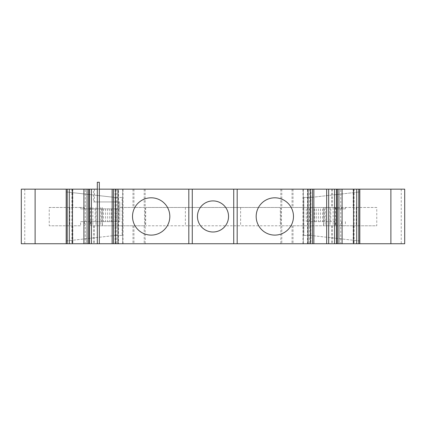<?xml version="1.0" encoding="UTF-8"?>
<svg xmlns="http://www.w3.org/2000/svg" width="426" height="426" viewBox="0 0 426 426"><rect width="100%" height="100%" fill="white"/><g stroke="black" fill="none" stroke-linecap="round" stroke-linejoin="round"><path stroke-width="0.32" stroke-dasharray="2.13 1.6" d="M66.2 240.978L115.249 235.45L66.2 240.978L66.2 191.929L115.249 197.456L115.249 235.45L115.249 197.456L66.2 191.929M303.839 197.456L303.839 235.45L303.839 197.456L310.751 197.456L310.751 235.45L310.751 197.456L303.839 197.456M303.839 235.45L310.751 235.45L303.839 235.45M112.139 243.741L123.045 243.741L112.139 243.741L112.139 189.165L123.045 189.165L118.487 189.165L118.487 243.741M88.693 243.741L85.269 243.741L88.693 243.741M21.3 243.741L404.7 243.741M337.307 243.741L340.731 243.741L337.307 243.741M313.861 243.741L302.955 243.741L313.861 243.741L313.861 189.165L310.932 189.165L310.932 243.741M359.8 189.165L359.8 243.741M359.8 240.978L310.751 235.45L359.8 240.978L359.8 191.929L310.751 197.456L359.8 191.929M404.7 189.165L93.432 189.165L93.432 201.945L119.738 201.945L119.738 221.637L90.642 221.637L90.642 225.78L144.531 225.78L90.642 225.78M144.531 207.473L119.738 207.473L144.531 207.473L144.531 225.78M80.62 208.857L84.332 208.857L84.332 207.473L80.62 207.473L80.62 208.857L119.738 208.857L119.738 201.945L93.432 201.945M335.358 207.473L281.474 207.473L335.358 207.473L335.358 208.857L345.38 208.857L341.657 208.857L341.657 207.473L323.51 207.473L376.76 207.473L376.76 225.78L323.51 225.78L376.76 225.78M376.76 207.473L341.657 207.473M281.474 207.473L281.474 225.78L335.358 225.78L281.474 225.78M90.642 221.637L80.62 221.637L80.62 225.78L49.23 225.78L80.62 225.78M335.358 221.637L306.262 221.637L335.358 221.637L335.358 225.78M345.38 221.637L345.38 225.78M345.38 208.857L345.38 207.473M280.319 207.473L145.676 207.473L280.319 207.473L280.319 225.78L145.676 225.78L280.319 225.78M145.676 207.473L145.676 225.78M240.626 207.473L240.626 225.78M185.363 207.473L185.363 225.78M80.62 207.473L49.23 207.473L49.23 225.78M93.432 189.165L21.3 189.165M85.269 189.165L88.693 189.165L85.269 189.165L85.269 243.741M118.487 189.165L115.068 189.165L115.068 243.741M115.068 189.165L112.139 189.165M192.275 189.165L192.275 243.741M233.725 189.165L233.725 243.741M310.932 189.165L307.513 189.165L307.513 243.741M307.513 189.165L313.861 189.165M340.731 189.165L337.307 189.165L340.731 189.165L340.731 243.741M49.23 207.473L84.332 207.473M97.314 189.165L99.162 189.165L99.162 182.259L97.314 182.259M80.62 221.637L119.738 221.637L119.738 208.857L116.287 208.857L116.287 221.637M84.332 221.637L84.332 225.78M84.332 208.857L116.287 208.857M341.657 221.637L341.657 225.78M341.657 208.857L335.358 208.857M228.544 216.456A15.544 15.544 0 0 0 205.231 202.994A15.544 15.544 0 0 0 205.231 229.918A15.544 15.544 0 0 0 228.544 216.456M95.216 208.857L95.216 221.637M89.609 208.857L89.609 221.637M336.386 208.857L336.386 221.637M97.288 208.857L97.288 221.637M99.359 208.857L99.359 221.637M101.436 208.857L101.436 221.637M103.507 208.857L103.507 221.637M105.579 208.857L105.579 221.637M107.65 208.857L107.65 221.637M109.722 208.857L109.722 221.637M306.262 208.857L306.262 221.637M326.641 208.857L326.641 221.637M324.564 208.857L324.564 221.637M328.712 208.857L328.712 221.637M330.784 208.857L330.784 221.637M316.278 208.857L316.278 221.637M318.35 208.857L318.35 221.637M320.421 208.857L320.421 221.637M322.493 208.857L322.493 221.637M325.235 207.473L325.235 225.78M100.754 207.473L100.754 225.78M132.518 216.456A18.653 18.653 0 0 0 160.501 232.607A18.653 18.653 0 0 0 160.501 200.3A18.653 18.653 0 0 0 132.518 216.456M256.175 216.456A18.653 18.653 0 0 0 284.153 232.607A18.653 18.653 0 0 0 284.153 200.3A18.653 18.653 0 0 0 256.175 216.456M122.161 235.45L115.249 235.45L122.161 235.45L122.161 197.456L115.249 197.456L122.161 197.456L122.161 235.45M401.244 189.165L401.244 243.741M354.15 189.165L354.15 207.473M354.15 225.78L354.15 243.741M281.794 225.78L281.794 243.741M280.819 189.165L280.819 243.741M281.794 189.165L281.794 207.473M353.175 189.165L353.175 207.473M93.432 225.78L93.432 243.741M72.825 225.78L72.825 243.741M332.568 189.165L332.568 207.473M331.593 189.165L331.593 207.473M353.175 225.78L353.175 243.741M332.568 225.78L332.568 243.741M71.85 225.78L71.85 243.741M293.013 189.165L293.013 207.473M292.039 189.165L292.039 207.473M133.961 189.165L133.961 207.473M144.206 189.165L144.206 207.473M145.181 189.165L145.181 243.741M144.206 225.78L144.206 243.741M24.756 189.165L24.756 243.741M71.85 189.165L71.85 207.473M132.987 189.165L132.987 207.473M94.407 189.165L94.407 201.945M72.825 189.165L72.825 207.473M112.251 189.165L112.251 243.741M116.703 189.165L116.703 243.741M122.64 189.165L122.64 243.741L122.64 189.165M113.454 189.165L113.454 243.741M312.546 189.165L312.546 243.741M303.36 189.165L303.36 243.741L303.36 189.165M309.297 189.165L309.297 243.741M313.749 189.165L313.749 243.741M92.868 207.473L92.868 225.78M71.84 207.473L71.84 225.78M335.629 207.473L335.629 225.78M111.394 208.857L111.394 221.637M112.368 208.857L112.368 221.637M309.713 208.857L309.713 221.637M313.632 208.857L313.632 221.637M314.606 208.857L314.606 221.637M292.039 225.78L292.039 243.741M331.593 225.78L331.593 243.741M293.013 225.78L293.013 243.741M94.407 225.78L94.407 243.741M132.987 225.78L132.987 243.741M133.961 225.78L133.961 243.741M334.879 207.473L334.879 225.78M356.221 207.473L356.221 225.78M90.365 207.473L90.365 225.78M354.155 207.473L354.155 225.78M333.121 207.473L333.121 225.78M329.996 207.473L329.996 225.78M323.669 207.473L323.669 225.78M69.768 207.473L69.768 225.78M91.111 207.473L91.111 225.78M95.999 207.473L95.999 225.78M102.32 207.473L102.32 225.78M123.045 243.741L123.045 189.165M302.955 243.741L302.955 189.165M323.51 225.78L323.51 207.473M102.485 225.78L102.485 207.473"/><path stroke-width="0.64" d="M88.693 243.741L88.693 189.165L66.2 189.165L66.2 243.741L21.3 243.741L21.3 189.165L66.2 189.165L66.2 243.741L404.7 243.741L404.7 189.165L404.7 243.741M88.693 189.165L97.314 189.165L97.314 182.259L99.327 182.259L99.327 189.165L404.7 189.165M359.8 189.165L359.8 243.741M21.3 189.165L21.3 243.741M112.139 189.165L112.139 243.741M132.518 216.456A18.653 18.653 0 0 0 160.501 232.607A18.653 18.653 0 0 0 160.501 200.3A18.653 18.653 0 0 0 132.518 216.456M192.275 189.165L192.275 243.741M213 232A15.544 15.544 0 0 0 228.544 216.456A15.544 15.544 0 0 0 213 200.912A15.544 15.544 0 0 0 197.456 216.456A15.544 15.544 0 0 0 213 232M233.725 189.165L233.725 243.741M256.175 216.456A18.653 18.653 0 0 0 284.153 232.607A18.653 18.653 0 0 0 284.153 200.3A18.653 18.653 0 0 0 256.175 216.456M313.861 189.165L313.861 243.741M337.307 189.165L337.307 243.741M342.094 189.165L342.094 243.741M338.92 189.165L338.92 243.741M35.118 189.165L35.118 243.741M390.882 189.165L390.882 243.741M358.788 189.165L358.788 243.741M99.327 189.165L99.327 243.741M97.314 189.165L97.314 243.741M67.212 189.165L67.212 243.741M69.3 189.165L69.3 243.741M72.473 189.165L72.473 243.741M83.906 189.165L83.906 243.741M87.08 189.165L87.08 243.741M89.423 189.165L89.423 243.741M91.377 189.165L91.377 243.741M113.454 189.165L113.454 243.741M115.542 189.165L115.542 243.741M117.981 189.165L117.981 243.741M188.819 189.165L188.819 243.741M237.181 189.165L237.181 243.741M308.019 189.165L308.019 243.741M310.458 189.165L310.458 243.741M312.546 189.165L312.546 243.741M326.673 189.165L326.673 243.741M328.686 189.165L328.686 243.741M334.623 189.165L334.623 243.741M336.577 189.165L336.577 243.741M353.527 189.165L353.527 243.741M356.7 189.165L356.7 243.741"/></g></svg>

